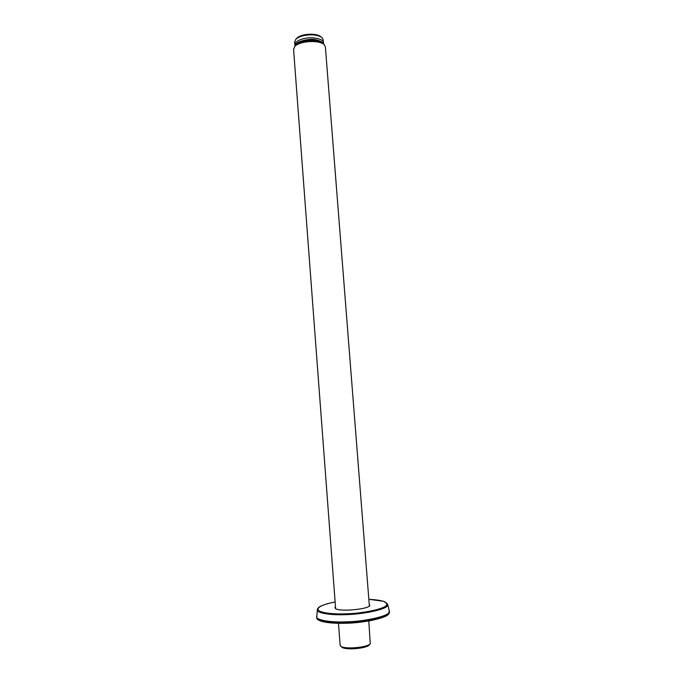 <?xml version="1.0" encoding="UTF-8"?>
<svg xmlns="http://www.w3.org/2000/svg" width="683" height="683" viewBox="0 0 683 683"><rect width="100%" height="100%" fill="white"/><g stroke="black" fill="none" stroke-linecap="round" stroke-linejoin="round"><path stroke-width="1.02" d="M335.481 606.7L335.404 608.57C339.682 611.951 367.539 609.347 369.793 605.71L369.221 604.105M335.421 608.579L335.532 607.358M369.272 604.762L369.571 605.949M335.276 608.365L335.566 607.887M369.307 605.292L369.674 605.719M334.875 607.392L335.507 607.033M293.57 49.441L294.791 46.427C299.871 40.818 319.055 39.785 324.186 44.591L325.39 46.999L369.375 606.111M323.477 44.036C317.928 39.58 300.033 40.749 295.15 46.068L294.996 46.222M321.104 36.95L320.822 36.737C316.528 32.767 301.066 33.604 296.849 38.231L295.833 39.255M294.638 42.107L295.79 39.298C298.01 37.317 301.271 35.977 305.557 35.277C312.891 34.295 318.398 35.089 322.069 37.667L323.204 39.913L323.401 42.431M323.332 43.524L323.435 42.85C324.365 39.486 314.06 36.626 305.788 38.257C299.154 39.494 295.5 41.612 294.834 44.634L295.065 45.693M295.124 46.085C297.959 39.887 319.687 38.427 323.332 43.917M294.902 46.316C296.584 39.563 321.13 37.983 323.588 44.105M368.803 620.967L370.246 643.736C367.872 647.399 345.017 649.61 340.808 646.255L340.125 645.153M341.679 646.997L342.038 647.296C345.931 650.404 366.976 648.372 369.187 644.974L370.246 643.736M368.846 599.332C382.284 600.05 388.175 601.971 386.518 605.104C385.554 608.613 363.057 613.539 345.794 613.829C332.809 614.376 319.729 612.753 318.252 609.996C316.818 607.272 322.436 604.583 335.122 601.928M317.826 619.379C322.06 622.333 331.511 623.613 346.196 623.229C364.048 622.981 387.398 617.765 388.61 613.932M389.395 611.541L389.071 613.368C388.115 617.236 364.346 622.614 346.076 622.862C331.366 623.519 316.767 621.265 316.741 617.961L316.699 617.441M316.664 616.442L316.673 617.116C316.707 620.412 331.306 622.657 346.008 621.991C364.278 621.735 388.046 616.382 389.003 612.523L389.37 611.063M387.679 604.549L389.225 610.576L388.986 612.395C388.021 616.245 364.261 621.598 345.999 621.854C330.777 622.555 315.964 620.113 316.639 616.698L316.681 616.22M317.339 609.484L317.296 609.91C316.664 613.095 330.999 615.332 345.7 614.64C363.339 614.35 386.33 609.296 387.295 605.701L387.543 604.003L383.522 601.253L368.837 599.315M389.464 612.344C389.045 613.966 387.782 615.246 385.664 616.186L372.602 620.241C364.398 621.837 355.587 622.836 346.179 623.237C335.874 623.519 327.9 622.947 322.256 621.513C318.534 620.395 316.69 619.216 316.741 617.961L317.296 609.91C317.373 608.442 318.645 607.127 321.121 605.966L326.5 603.951L335.122 601.911M293.536 48.997L335.635 608.707M294.612 41.697L294.834 44.634M294.868 46.35C295.543 42.935 300.264 40.647 309.015 39.486C317.373 38.308 324.416 43.08 323.622 44.139M340.808 646.255L342.038 647.296M338.478 623.297L340.143 645.409"/></g></svg>
